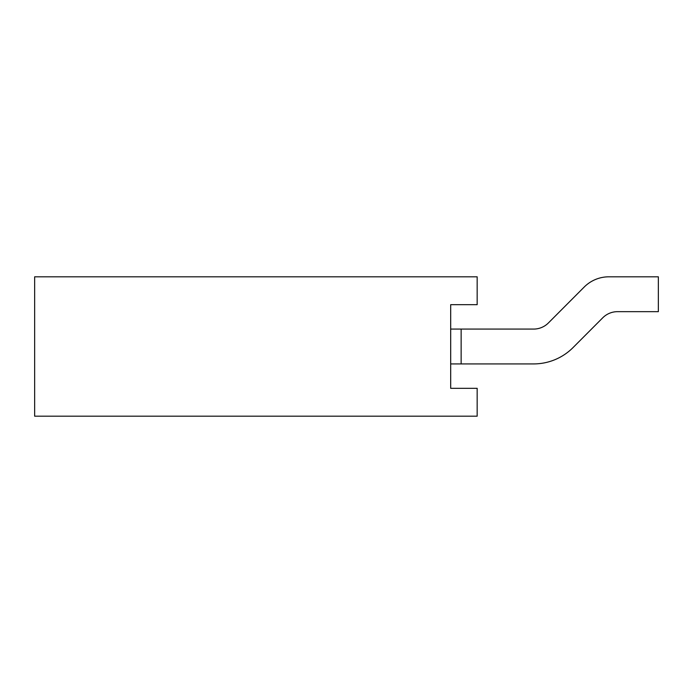 <?xml version="1.0" encoding="UTF-8"?>
<svg xmlns="http://www.w3.org/2000/svg" width="693" height="693" viewBox="0 0 693 693"><rect width="100%" height="100%" fill="white"/><g stroke="black" fill="none" stroke-linecap="round" stroke-linejoin="round"><path stroke-width="1.04" d="M450.684 329.08L461.14 329.08L461.14 363.92L533.61 363.92A55.752 55.752 0 0 0 573.085 347.539L602.745 317.801A20.903 20.903 0 0 1 617.55 311.659L658.35 311.659L658.35 276.81L608.87 276.81A34.841 34.841 0 0 0 584.199 287.049L548.414 322.938A20.903 20.903 0 0 1 533.61 329.08L461.14 329.08M533.61 363.92L450.684 363.92M548.414 322.938A20.903 20.903 0 0 1 533.61 329.08A20.903 20.903 0 0 0 548.414 322.938A20.903 20.903 0 0 1 533.61 329.08M658.35 276.81L608.87 276.81M602.745 317.801A20.903 20.903 0 0 1 617.55 311.659A20.903 20.903 0 0 0 602.745 317.801A20.903 20.903 0 0 1 617.55 311.659M450.684 388.314L477.165 388.314L477.165 416.19L34.65 416.19L34.65 276.81L477.165 276.81L477.165 304.686L450.684 304.686L450.684 388.314"/></g></svg>
